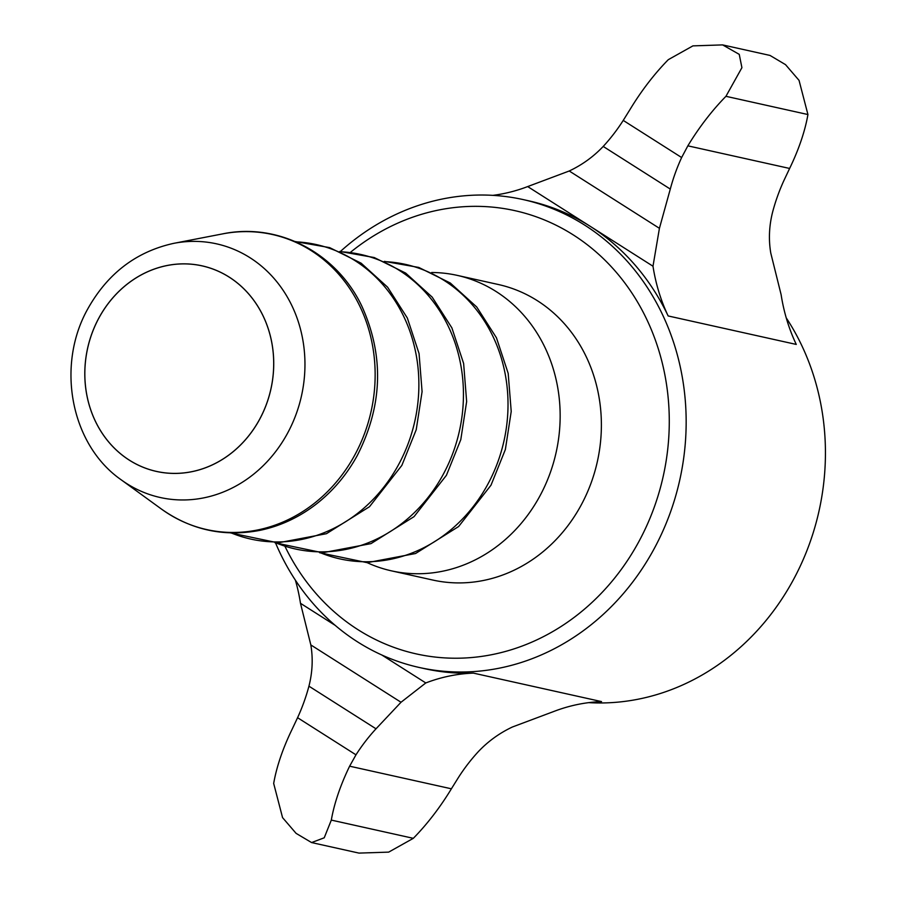 <?xml version="1.0" encoding="UTF-8"?>
<svg xmlns="http://www.w3.org/2000/svg" width="898" height="898" viewBox="0 0 898 898"><rect width="100%" height="100%" fill="white"/><g stroke="black" fill="none" stroke-linecap="round" stroke-linejoin="round"><path stroke-width="1.35" d="M431.691 272.498A151.358 134.981 102.5 0 1 457.217 275.372A151.358 134.981 102.5 0 1 539.664 496.403A151.358 134.981 102.5 0 1 391.539 570.87A151.358 134.981 102.5 0 1 367.192 562.664M457.217 275.372L498.435 284.531A151.358 134.981 102.5 0 1 580.894 505.563A151.358 134.981 102.5 0 1 432.757 580.041L391.539 570.87M588.751 702.64A239.643 213.713 -77.5 0 0 792.979 580.501A239.643 213.713 -77.5 0 0 786.233 317.87M350.523 252.271A227.037 202.465 102.5 0 1 606.453 261.677A227.037 202.465 102.5 0 1 638.534 542.201A227.037 202.465 102.5 0 1 457.991 658.212A227.037 202.465 102.5 0 1 285.104 546.601M275.596 543.043A239.643 213.713 -77.5 0 0 419.175 667.461A239.643 213.713 -77.5 0 0 653.71 549.554A239.643 213.713 -77.5 0 0 523.164 199.581A239.643 213.713 -77.5 0 0 340.409 251.474M652.992 266.223L527.687 186.571L569.231 170.99C582.173 164.873 593.499 156.679 603.209 146.43A176.58 157.476 -77.5 0 0 623.234 120.411L630.205 109.197A126.135 54.307 -57.6 0 1 668.292 59.672L692.919 45.877L722.621 44.9L739.245 54.363L741.916 67.676L725.943 96.311A126.135 54.307 -57.6 0 0 687.857 145.835L681.638 157.532A176.58 157.476 -77.5 0 0 670.29 189.074L659.424 228.317L652.992 266.223A176.58 157.476 -77.5 0 0 668.146 315.95A239.643 213.713 -77.5 0 0 590.345 226.397A239.643 213.713 -77.5 0 0 528.742 200.826L523.164 199.581M451.391 788.803L349.625 766.185L355.978 754.825A176.58 157.476 -77.5 0 1 376.015 728.806L401.024 702.258L425.787 682.951A176.58 157.476 -77.5 0 1 473.414 673.118L601.537 701.596A176.58 157.476 -77.5 0 0 553.92 711.429L512.376 727.01C499.434 733.127 488.108 741.321 478.398 751.57A176.58 157.476 -77.5 0 0 458.373 777.589L451.391 788.803A126.135 54.307 -57.6 0 1 413.316 838.328L388.677 852.123L358.987 853.1L311.572 842.56L296.082 833.355L282.556 817.618L273.677 783.46A126.135 54.307 122.4 0 1 291.985 729.546L297.575 717.704A176.58 157.476 -77.5 0 0 308.934 686.173C312.482 672.243 313.121 658.492 310.831 644.932L300.482 603.299A176.58 157.476 -77.5 0 0 295.375 580.13M349.625 766.185A126.135 54.307 122.4 0 0 331.317 820.099L324.223 837.8L311.572 842.56M722.621 44.9L770.024 55.44L785.525 64.645L799.052 80.382L807.931 114.54L725.943 96.311M425.787 682.951L381.841 655.012M335.156 625.345L300.482 603.299M687.857 145.835L789.623 168.454L784.021 180.296A176.58 157.476 -77.5 0 0 772.673 211.827C769.115 225.757 768.486 239.508 770.776 253.068L781.125 294.701A176.58 157.476 -77.5 0 0 796.268 344.428L668.146 315.95M789.623 168.454A126.135 54.307 122.4 0 0 807.931 114.54M473.414 673.118A239.643 213.713 102.5 0 1 424.743 668.696L419.175 667.461M492.856 195.36A176.58 157.476 -77.5 0 0 527.687 186.571M384.995 261.644A150.853 134.532 102.5 0 1 487.592 484.673A150.853 134.532 102.5 0 1 320.305 552.719M340.432 251.743A150.853 134.532 102.5 0 1 443.028 474.761A150.853 134.532 102.5 0 1 275.742 542.807M99.061 317.656A105.302 93.908 102.5 0 1 229.181 277.089A105.302 93.908 102.5 0 1 259.477 419.624A105.302 93.908 102.5 0 1 129.357 460.191A105.302 93.908 102.5 0 1 99.061 317.656M121.241 479.846C70.426 444.544 55.766 364.869 88.195 308.149C108.074 273.104 136.619 251.496 173.808 243.336A129.918 115.864 102.5 0 1 286.552 295.723A129.918 115.864 102.5 0 1 287.36 433.577A129.918 115.864 102.5 0 1 121.241 479.846L161.416 509.043A151.145 134.79 102.5 0 0 354.676 455.219A151.145 134.79 102.5 0 0 353.722 294.836A151.145 134.79 102.5 0 0 222.569 233.895C278.156 222.255 336.649 252.798 361.916 306.33C384.232 355.81 382.694 405.526 357.303 455.477C346.639 474.93 332.832 491.228 315.905 504.373C298.81 517.484 280.131 526.149 259.848 530.37C224.006 537.161 191.195 530.056 161.416 509.043M295.869 241.831A150.853 134.532 102.5 0 1 398.454 464.861A150.853 134.532 102.5 0 1 231.168 532.907M99.094 317.679A105.257 93.875 102.5 0 1 229.17 277.123A105.257 93.875 102.5 0 1 259.443 419.602A105.257 93.875 102.5 0 1 129.368 460.158A105.257 93.875 102.5 0 1 99.094 317.679M413.316 838.328L331.317 820.099M355.978 754.825L297.575 717.704M376.015 728.806L308.934 686.173M401.024 702.258L310.831 644.932M659.424 228.317L569.231 170.99M670.29 189.074L603.209 146.43M681.638 157.532L623.234 120.411M384.333 261.363L418.771 267.436L450.28 283.005L476.737 307.004L496.459 337.805L508.189 373.4L511.22 411.464L505.361 449.539L491.004 485.189L458.62 526.531L415.561 553.516L367.159 562.664L319.576 552.697M339.77 251.451L374.208 257.535L405.705 273.104L432.174 297.103L451.896 327.905L463.626 363.488L466.646 401.552L460.797 439.638L446.429 475.289L414.057 516.631L370.997 543.616L322.584 552.753L275.012 542.785M173.808 243.336L222.569 233.895M295.206 241.551L329.645 247.624L361.142 263.193L387.61 287.192L407.333 318.004L419.063 353.588L422.082 391.651L416.223 429.727L401.866 465.377L369.493 506.719L326.423 533.704L278.021 542.852L230.449 532.884"/></g></svg>
